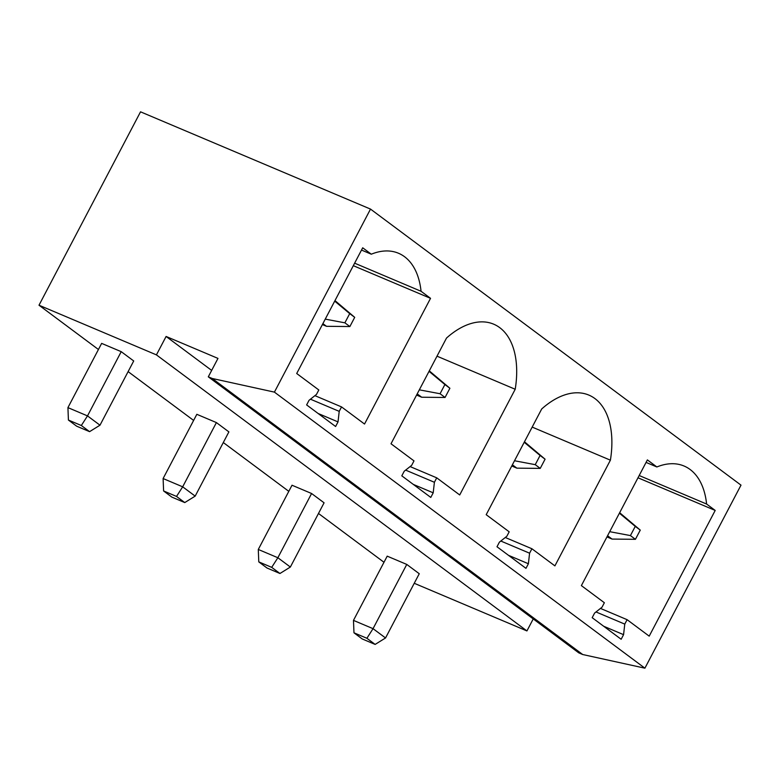 <?xml version="1.0" encoding="UTF-8"?>
<svg xmlns="http://www.w3.org/2000/svg" width="780" height="780" viewBox="0 0 780 780"><rect width="100%" height="100%" fill="white"/><g stroke="black" fill="none" stroke-linecap="round" stroke-linejoin="round"><path stroke-width="1.17" d="M211.663 370.412L166.101 336.463L156.429 354.88L526.929 630.932L533.227 618.93M166.101 336.463L217.971 358.4L208.299 376.818L578.789 652.87L582.709 654.527L644.904 668.177L274.414 392.125L212.219 378.476L582.709 654.527M212.219 378.476L208.299 376.818M274.414 392.125L370.51 209.089L741 485.14L644.904 668.177M602.033 607.181L604.364 602.735L581.383 585.614L647.38 459.907L656.858 466.966A83.762 48.906 112.9 0 1 684.079 466.031A83.762 48.906 112.9 0 1 706.602 504.036L715.201 510.442L649.204 636.149L627.1 619.681L624.77 624.117L623.571 634.667L621.153 639.268L592.176 617.682L594.594 613.07L602.033 607.181M610.399 460.18L554.902 565.88L531.911 548.759L529.581 553.196L528.392 563.745L525.974 568.347L496.997 546.76L499.405 542.149L506.844 536.26L509.184 531.814L486.194 514.693L541.691 408.983A83.762 48.906 112.9 0 1 588.9 395.109A83.762 48.906 112.9 0 1 610.399 460.18L532.184 427.099M515.209 389.259L459.712 494.959L436.732 477.838L434.401 482.274L433.202 492.823L430.784 497.425L401.807 475.839L404.225 471.227L411.665 465.338L413.995 460.892L391.014 443.771L446.511 338.062A83.762 48.906 112.9 0 1 493.711 324.188A83.762 48.906 112.9 0 1 515.209 389.259L437.005 356.177M354.627 263.172L421.054 291.272L430.531 298.331L364.533 424.037L341.543 406.916L339.212 411.352L338.023 421.902L335.605 426.504L306.628 404.918L309.046 400.306L316.475 394.417L318.815 389.971L296.702 373.503L362.7 247.796L371.299 254.202L361.51 250.068M421.054 291.272A83.762 48.906 112.9 0 0 398.531 253.266A83.762 48.906 112.9 0 0 371.299 254.202M370.51 209.089L140.536 111.823L39 305.214L98.436 349.498M128.115 371.621L193.615 420.42M223.304 442.543L288.805 491.341M318.484 513.464L383.984 562.263M526.929 630.932L414.248 583.284M156.429 354.88L39 305.214M121.222 351.663L87.496 415.896L67.928 407.618L101.644 343.385L121.222 351.663L133.711 360.965L99.986 425.197L89.583 431.652L81.335 425.51L68.416 420.049L76.664 426.192L89.583 431.652M216.401 422.584L182.676 486.817L163.108 478.54L196.833 414.307L216.401 422.584L228.891 431.886L195.175 496.119L184.762 502.574L176.524 496.431L163.605 490.961L171.844 497.104L184.762 502.574M311.59 493.506L277.865 557.739L258.287 549.461L292.012 485.228L311.59 493.506L324.08 502.808L290.355 567.041L279.952 573.495L271.703 567.352L258.785 561.883L267.033 568.025L279.952 573.495M406.77 564.428L373.045 628.66L353.476 620.383L387.202 556.15L406.77 564.428L419.26 573.729L385.544 637.962L375.131 644.417L366.892 638.274L353.974 632.804L362.212 638.947L375.131 644.417M623.571 634.667L603.691 626.252M624.77 624.117L596.008 611.959M627.1 619.681L600.473 608.419M715.201 510.442L637.991 477.789M706.602 504.036L639.181 475.517M646.064 462.404L656.858 466.966M528.392 563.745L508.501 555.331M529.581 553.196L500.818 541.037M531.911 548.759L505.294 537.498M433.202 492.823L413.322 484.409M434.401 482.274L405.639 470.116M436.732 477.838L410.104 466.577M338.023 421.902L318.133 413.488M339.212 411.352L310.45 399.194M341.543 406.916L314.925 395.655M430.531 298.331L353.311 265.678M322.394 324.568L326.508 326.313L322.891 323.622M354.705 317.343L349.713 313.619L344.877 322.822L349.879 326.547L354.705 317.343L334.981 300.593M344.877 322.822L325.25 319.127M349.879 326.547L326.508 326.313M349.713 313.619L334.698 301.129M81.335 425.51L87.496 415.896L99.986 425.197M67.928 407.618L68.416 420.049M416.578 395.07L421.697 397.235L417.202 393.89M449.894 388.264L444.892 384.54L440.066 393.744L445.058 397.469L449.894 388.264L429.293 370.87M440.066 393.744L419.328 389.834M445.058 397.469L421.697 397.235M444.892 384.54L429.039 371.348M176.524 496.431L182.676 486.817L195.175 496.119M163.108 478.54L163.605 490.961M511.768 465.991L516.877 468.156L512.382 464.812M545.074 459.186L540.082 455.462L535.246 464.665L540.238 468.39L545.074 459.186L524.472 441.782M535.246 464.665L514.508 460.756M540.238 468.39L516.877 468.156M540.082 455.462L524.218 442.27M271.703 567.352L277.865 557.739L290.355 567.041M258.287 549.461L258.785 561.883M606.947 536.913L612.056 539.077L607.571 535.733M640.263 530.108L635.261 526.383L630.425 535.587L635.427 539.312L640.263 530.108L619.651 512.704M630.425 535.587L609.697 531.677M635.427 539.312L612.056 539.077M635.261 526.383L619.408 513.191M366.892 638.274L373.045 628.66L385.544 637.962M353.476 620.383L353.974 632.804"/></g></svg>
